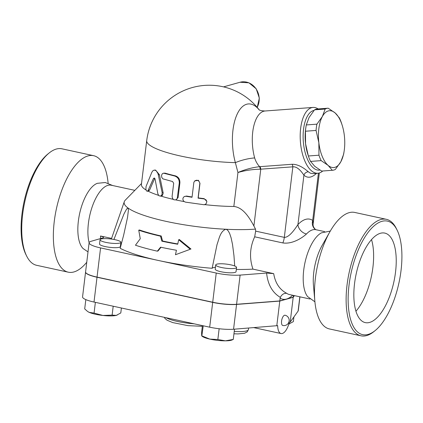 <?xml version="1.0" encoding="UTF-8"?>
<svg xmlns="http://www.w3.org/2000/svg" width="423" height="423" viewBox="0 0 423 423"><rect width="100%" height="100%" fill="white"/><g stroke="black" fill="none" stroke-linecap="round" stroke-linejoin="round"><path stroke-width="0.63" d="M380.43 233.269A45.811 19.262 -77.7 0 1 384.766 233.089A45.811 19.262 -77.7 0 1 393.855 281.961A45.811 19.262 -77.7 0 1 365.292 322.617A45.811 19.262 -77.7 0 1 355.262 278.678A45.811 19.262 -77.7 0 1 380.43 233.269M355.955 311.201A45.811 19.262 102.3 0 0 371.516 239.598M86.752 262.26A59.611 25.063 -77.7 0 1 73.914 271.947A59.611 25.063 -77.7 0 1 68.277 272.185L36.637 265.306A59.611 25.063 -77.7 0 1 26.728 256.206A59.611 25.063 -77.7 0 1 24.804 201.734A59.611 25.063 -77.7 0 1 49.163 152.978A59.611 25.063 -77.7 0 1 61.954 148.811L93.594 155.685A59.611 25.063 -77.7 0 1 108.119 183.18M49.163 152.978L47.836 154.046A58.11 24.434 102.3 0 0 24.09 201.581A58.11 24.434 102.3 0 0 25.967 254.683L26.728 256.206M68.277 272.185A59.611 25.063 -77.7 0 1 56.444 208.613A59.611 25.063 -77.7 0 1 93.594 155.685M88.01 251.875L83.172 248.608A34.49 14.504 -77.7 0 1 79.624 213.652A34.49 14.504 -77.7 0 1 97.359 183.318L105.274 182.514L112.677 185.538M89.116 242.717A34.49 14.504 -77.7 0 1 93.044 204.468A34.49 14.504 -77.7 0 1 111.175 185.211L134.842 190.355M368.19 334.403A58.11 24.434 -77.7 0 1 352.978 265.284A58.11 24.434 -77.7 0 1 397.033 229.943A58.11 24.434 -77.7 0 1 398.91 283.045A58.11 24.434 -77.7 0 1 375.164 330.575A58.11 24.434 -77.7 0 1 368.19 334.403M397.033 229.943L396.272 228.415A59.611 25.063 102.3 0 0 386.363 219.315A59.611 25.063 102.3 0 0 349.213 272.243A59.611 25.063 102.3 0 0 361.046 335.814A59.611 25.063 102.3 0 0 366.683 335.576A59.611 25.063 102.3 0 0 373.837 331.648L375.164 330.575M361.046 335.814L329.406 328.935A59.611 25.063 -77.7 0 1 314.855 301.155A59.611 25.063 -77.7 0 1 329.956 231.677A59.611 25.063 -77.7 0 1 354.723 212.441L386.363 219.315M314.918 301.826L307.616 296.581A34.49 14.504 -77.7 0 1 304.983 262.63A34.49 14.504 -77.7 0 1 321.469 232.835L330.289 231.09M329.956 231.677L322.199 245.319A34.49 14.504 102.3 0 0 313.464 285.52L314.855 301.155M236.119 91.252L234.855 90.67M318.958 155.204L318.852 142.725A28.494 13.028 85.8 0 0 328.079 165.356L321.168 160.629A31.117 14.229 -94.2 0 1 318.958 155.204L308.346 155.992A31.117 14.229 85.8 0 0 310.556 161.417L314.781 166.345L321.692 171.072A31.117 14.229 85.8 0 0 321.94 171.061L332.552 170.273A31.117 14.229 -94.2 0 1 332.304 170.284L328.079 165.356A28.494 13.028 85.8 0 0 340.827 161.776L335.36 169.427A31.117 14.229 -94.2 0 1 332.552 170.273M316.906 124.161L322.368 116.505A28.494 13.028 85.8 0 0 318.852 142.725L316.06 130.443A31.117 14.229 -94.2 0 1 316.906 124.161L306.294 124.944A31.117 14.229 85.8 0 0 305.956 126.858A31.117 14.229 85.8 0 0 305.448 131.23L305.554 143.709L308.346 155.992M328.2 108.198L335.116 112.925A28.494 13.028 85.8 0 0 322.368 116.505L325.15 109.055A31.117 14.229 -94.2 0 1 327.952 108.209A31.117 14.229 -94.2 0 1 328.2 108.198M344.126 151.201L343.941 152.412A31.117 14.229 -94.2 0 1 343.603 154.321L340.827 161.776A28.494 13.028 85.8 0 0 344.126 151.201A28.494 13.028 85.8 0 0 344.343 135.561A28.494 13.028 85.8 0 0 342.212 125.367A28.494 13.028 85.8 0 0 335.116 112.925L339.341 117.853A31.117 14.229 -94.2 0 1 341.551 123.278L342.212 125.367M307.986 154.876L307.685 153.903A28.494 13.028 -94.2 0 1 305.554 143.709A28.494 13.028 -94.2 0 1 305.766 128.069L305.956 126.858M327.952 108.209L317.34 108.997A31.117 14.229 85.8 0 0 314.538 109.843L309.07 117.494L306.294 124.944M321.692 171.072L332.304 170.284M310.556 161.417L321.168 160.629M305.448 131.23L316.06 130.443M314.538 109.843L325.15 109.055M115.162 239.719A10.496 2.073 -173.1 0 1 120.888 242.3A10.496 2.073 -173.1 0 1 110.218 243.098A10.496 2.073 -173.1 0 1 100.045 239.778A10.496 2.073 -173.1 0 1 115.162 239.719M120.888 242.3L120.375 246.53A10.496 2.073 -173.1 0 1 109.705 247.328A10.496 2.073 -173.1 0 1 99.537 244.008L100.045 239.778M216.83 264.153A10.496 2.073 -173.1 0 1 228.674 264.444A10.496 2.073 -173.1 0 1 236.557 267.436A10.496 2.073 -173.1 0 1 225.887 268.235A10.496 2.073 -173.1 0 1 215.719 264.914A10.496 2.073 -173.1 0 1 216.83 264.153M236.557 267.436L236.05 271.672A10.496 2.073 -173.1 0 1 225.38 272.47A10.496 2.073 -173.1 0 1 215.207 269.15L215.719 264.914M102.926 315.463L112.121 315.103L116.293 315.389A15.746 3.114 -173.1 0 1 102.926 315.463A15.746 3.114 -173.1 0 1 89.216 312.364L94.07 313.089L102.926 315.463M117.15 315.124A15.746 3.114 -173.1 0 1 117.102 315.14A15.746 3.114 -173.1 0 1 116.293 315.389L120.798 312.941L121.396 308.002M89.216 312.364A15.746 3.114 -173.1 0 1 87.804 311.598L89.216 312.364M85.821 299.616L84.7 308.906L87.487 311.376M225.396 340.838L233.274 339.431L231.793 340.071A15.746 3.114 -173.1 0 1 225.396 340.838A15.746 3.114 -173.1 0 1 209.76 339.093L217.845 339.516L225.396 340.838M202.421 325.61L201.612 332.272L201.649 335.471L202.014 335.936L209.76 339.093A15.746 3.114 -173.1 0 1 202.501 336.523L201.813 336.047L203.241 325.789M289.707 323.785A15.746 3.114 -173.1 0 1 289.66 323.807A15.746 3.114 -173.1 0 1 288.851 324.055L293.356 321.602L293.927 316.917M95.371 302.345L94.07 313.089M113.195 306.22L112.121 315.103M219.146 328.74L217.845 339.516M234.516 329.163L233.274 339.431M282.813 325.488A5.25 2.205 -77.7 0 1 281.66 320.454A5.25 2.205 -77.7 0 1 284.547 315.251A5.25 2.205 -77.7 0 1 285.039 315.23A5.25 5.25 0 0 1 289.057 321.475A5.25 5.25 0 0 1 282.813 325.488M294.403 295.624L293.192 297.311L290.194 322.12L289.284 322.379A13.494 5.673 -77.7 0 1 281.062 333.546A13.494 5.673 -77.7 0 1 277.684 325.636L233.559 329.242A20.997 4.151 6.9 0 1 209.686 327.19L94.012 302.048A20.997 4.151 6.9 0 1 82.564 296.888L85.562 272.079A20.997 4.151 -173.1 0 1 85.578 272.01M215.434 267.278A13.494 2.67 -173.1 0 0 212.135 268.293A86.229 17.042 -173.1 0 1 158.403 260.478A86.229 17.042 -173.1 0 1 120.18 248.306L123.696 234.982L127.566 217.237L128.412 210.104L128.01 208A77.98 15.413 6.9 0 0 225.787 229.25L226.924 229.626L228.267 230.947L229.7 233.618L231.09 237.795L232.528 244.505L233.967 255.698L234.696 265.977M266.59 273.047C267.828 284.536 272.375 292.626 280.238 297.311L280.338 297.364C281.834 294.424 283.976 293.081 286.762 293.351C279.614 289.607 275.257 283.04 273.692 273.639L266.59 273.047L240.116 275.098A20.997 4.151 -173.1 0 1 216.238 273.047L100.568 247.91A20.997 4.151 -173.1 0 1 89.116 242.749A20.997 4.151 -173.1 0 1 91.342 241.226L103.587 237.678L103.307 236.949L100.505 235.997A34.49 14.504 102.3 0 0 100.637 238.609M273.692 273.639L252.954 269.128A86.229 17.042 -173.1 0 1 236.314 269.456M89.116 242.749L85.583 271.936A20.997 4.151 6.9 0 0 97.036 277.097L212.706 302.234A20.997 4.151 6.9 0 0 236.584 304.285L279.799 300.938L293.213 297.168L294.329 295.608M293.192 297.311L279.777 301.081L236.563 304.428A20.997 4.151 -173.1 0 1 212.684 302.382L97.015 277.239A20.997 4.151 -173.1 0 1 85.562 272.079M279.777 301.081L276.779 325.89M290.194 322.12L298.093 311.101A20.997 4.151 6.9 0 0 298.273 310.672L299.944 296.83M138.739 230.197L140.256 238.731L135.455 245.218A85.858 16.968 6.9 0 0 157.34 251.172L160.581 247.18A84.907 16.783 6.9 0 0 176.428 250.236L175.466 254.741L190.276 249.263L178.68 239.735L177.713 244.24A83.638 16.529 -173.1 0 1 161.856 241.179L160.529 236.177A82.686 16.344 -173.1 0 1 138.739 230.197L139.474 229.99A81.153 16.042 6.9 0 0 161.211 235.986L162.543 240.988A82.104 16.227 6.9 0 0 177.782 243.934M175.466 254.741L190.276 249.263M157.34 251.172L158.028 250.976L161.031 247.275M178.68 239.735L179.378 239.54L191.011 249.057M161.856 241.179L162.543 240.988M160.529 236.177L161.211 235.986M157.864 193.845L158.847 195.664L160.465 196.14L161.887 194.929L162.168 192.698L158.017 173.642L156.293 170.918L155.183 170.252L154.057 170.157L152.84 170.792L151.82 172.304L146.057 186.464L145.877 189.451L146.749 191.117L147.357 191.185L147.987 190.667L153.449 178.506L154.31 177.983L155.056 178.998L157.864 193.845M154.374 170.125L155.611 170.094L159.45 174.757L163.209 193.174L162.332 195.569L160.275 196.166M154.749 178.321L149.573 190.139L148.119 191.159M204.15 198.932L206.075 199.889L206.863 201.713L206.07 203.833L204.246 204.764L185.417 202.125L183.936 201.411L183.08 200.211L182.863 198.773L183.275 197.525L184.28 196.573L185.93 196.261L192.037 197.271L193.871 182.302L194.85 180.811L196.663 180.182L198.852 181.012L199.846 183.08L198.064 198.154L204.15 198.932L204.161 198.636L206.821 201.348M194.665 180.97L198.345 180.256L199.984 183.286L198.218 197.879A62.985 12.447 6.9 0 0 204.161 198.636M198.218 197.879L198.064 198.154M184.386 196.521L186.554 196.05A62.985 12.447 6.9 0 0 192.074 196.975M172.098 196.425L172.521 198.503L173.98 199.815L175.825 199.857L177.205 198.609L179.273 183.027C179.347 179.421 177.782 177.073 174.572 175.994L163.579 173.176L162.3 173.742L161.538 175.402L161.76 177.417L162.892 178.866L172.558 181.525L173.689 183.291L172.098 196.425M163.41 173.187L165.097 173.15A62.985 12.447 6.9 0 0 175.323 175.825C178.453 176.888 179.976 179.22 179.897 182.826L178.131 197.419L176.285 199.73L175.651 199.915M160.952 196.103A62.985 12.447 6.9 0 0 173.213 199.339M175.704 199.899A62.985 12.447 6.9 0 0 184.153 201.586M204.811 204.632A62.985 12.447 6.9 0 0 233.84 206.477C242.913 207.291 249.263 217.348 253.9 225.993L260.769 169.211A4.5 2.057 85.8 0 0 260.055 166.651L259.606 166.678C252.224 167.534 245.007 169.48 237.948 172.515C245.187 170.421 252.61 169.322 260.219 169.216A4.5 1.946 87.7 0 0 259.606 166.678C257.3 164.156 255.656 161.237 254.662 157.927A32.989 15.085 -94.2 0 1 263.698 111.233A32.989 15.085 -94.2 0 1 265.078 110.99C261.541 110.821 259.452 110.35 258.813 109.573M259.088 109.758A41.264 18.871 85.8 0 0 246.667 104.238A41.264 18.871 85.8 0 0 235.362 162.638L237.948 172.515L233.84 206.477M259.151 109.795A62.985 62.985 0 0 0 146.718 140.648L141.419 184.428A62.985 12.447 6.9 0 0 146.009 189.985M148.272 191.233A62.985 12.447 6.9 0 0 158.535 195.336M280.338 297.364L280.137 298.136A40.486 17.026 102.3 0 0 286.503 299.05A40.486 17.026 102.3 0 0 292.663 295.249M279.799 300.938L280.137 298.136M252.954 269.128C249.242 258.146 249.819 247.376 254.683 236.811L282.839 242.934C292.668 244.383 302.503 237.62 306.464 233.993A34.49 14.504 -77.7 0 1 315.881 229.7L324.61 231.598M293.213 297.168L293.425 295.413M111.587 238.408L100.505 235.997M119.63 215.164L111.529 238.567A86.229 17.042 -173.1 0 0 111.397 239.064M120.603 244.653A13.494 2.67 -173.1 0 1 121.131 244.838M113.924 239.466L123.934 214.049L126.667 208.946L128.01 208A77.98 15.413 6.9 0 1 124.293 201.681L119.471 215.624M212.135 268.293L217.073 244.399C219.045 239.196 220.082 231.402 225.787 229.25A77.98 15.413 6.9 0 0 255.497 229.102L253.9 225.993M254.683 236.811L255.656 231.138L255.497 229.102M260.219 169.216L292.853 166.831C297.898 166.26 302.323 172.875 303.92 175.17C307.563 178.421 311.777 177.808 316.563 173.34M146.718 140.648A62.985 12.447 6.9 0 0 235.362 162.638A23.995 8.439 164.6 0 1 254.662 157.927M312.983 173.604L310.498 173.245L308.325 171.791C306.157 170.014 299.595 164.161 292.14 164.272A4.5 2.057 -94.2 0 1 292.853 166.831L284.319 237.366L255.656 231.138M141.531 183.497L125.293 200.148A77.98 15.413 6.9 0 0 124.293 201.681M318.413 173.176L312.697 220.441L313.168 223.788C312.75 225.665 313.559 227.6 315.595 229.599L315.584 229.594A8.999 8.048 124.4 0 1 312.697 220.441A43.49 18.284 102.3 0 0 297.94 224.587A8.999 6.699 -136.6 0 0 306.464 233.993M308.325 171.791A4.5 3.955 -46.5 0 0 303.92 175.17L297.94 224.587C295.265 228.579 289.306 237.626 284.319 237.366A8.999 3.786 -77.7 0 1 282.839 242.934M318.133 108.938A32.989 15.085 85.8 0 0 312.994 107.437A32.989 15.085 85.8 0 0 311.614 107.68A32.989 15.085 85.8 0 0 300.515 142.974A32.989 15.085 85.8 0 0 317.874 173.24A32.989 15.085 85.8 0 0 322.733 170.998M319.936 170.035A29.991 13.716 -94.2 0 1 303.492 143.439A29.991 13.716 -94.2 0 1 313.496 110.535A29.991 13.716 -94.2 0 1 314.051 110.408M223.556 86.879L239.994 82.258A16.497 14.609 74.3 0 1 259.204 98.691A16.497 14.609 74.3 0 1 257.158 107.336M248.587 328.074L248.396 329.639A17.993 3.558 -173.1 0 1 234.247 331.41M194.136 323.812A24.745 4.891 -173.1 0 1 166.128 317.726M97.015 277.239L94.012 302.048M212.684 302.382L209.686 327.19M236.563 304.428L233.559 329.242M299.828 296.803L298.093 311.101M163.109 192.396L162.125 192.507M159.45 174.757L158.334 174.826M149.573 190.139L148.272 190.133M154.665 178.474L153.449 178.506M199.984 183.286L199.83 183.561M186.554 196.05L186.125 196.288M178.131 197.419L177.507 197.62M179.897 182.826L179.273 183.027M175.323 175.825L174.572 175.994M165.097 173.15L164.103 173.256M309.959 299.008L289.269 294.508A34.49 14.504 -77.7 0 1 286.762 293.351M236.584 304.285L240.116 275.098M292.14 164.272L260.055 166.651M212.706 302.234L216.238 273.047M97.036 277.097L100.568 247.91M239.994 82.258L248.925 82.818L256.216 88.819L259.341 98.099L257.216 107.405M253.969 327.661L281.062 333.546M248.396 329.639L247.254 331.881L244.573 333.271L237.932 333.927L233.961 333.784M202.331 326.313L188.002 325.647L172.663 322.575L166.985 320.179L164.928 318.376L164.341 317.335M148.431 191.238L147.114 191.222M315.584 229.594L315.881 229.7M313.168 223.793L319.317 172.981M312.962 173.604L317.874 173.24M265.078 110.99L312.994 107.437"/></g></svg>

